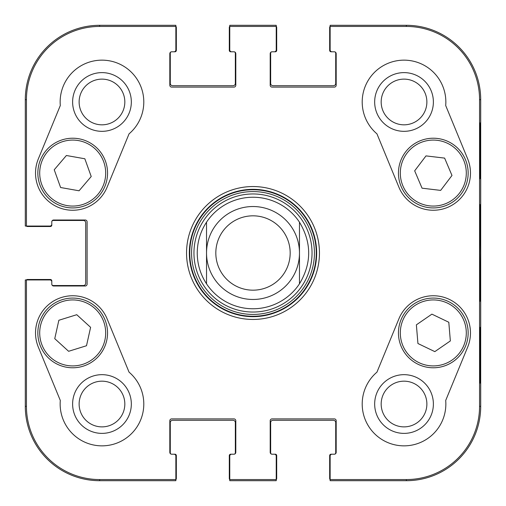 <?xml version="1.0" encoding="UTF-8"?>
<svg xmlns="http://www.w3.org/2000/svg" width="506" height="506" viewBox="0 0 506 506"><rect width="100%" height="100%" fill="white"/><g stroke="black" fill="none" stroke-linecap="round" stroke-linejoin="round"><path stroke-width="0.76" d="M79.126 404.028A22.846 22.846 0 0 1 113.401 384.237A22.846 22.846 0 0 1 113.401 423.813A22.846 22.846 0 0 1 79.126 404.028M381.176 101.972A22.846 22.846 0 0 1 415.451 82.187A22.846 22.846 0 0 1 415.451 121.763A22.846 22.846 0 0 1 381.176 101.972M381.176 404.028A22.846 22.846 0 0 1 415.451 384.237A22.846 22.846 0 0 1 415.451 423.813A22.846 22.846 0 0 1 381.176 404.028M79.126 101.972A22.846 22.846 0 0 1 113.401 82.187A22.846 22.846 0 0 1 113.401 121.763A22.846 22.846 0 0 1 79.126 101.972M251.343 193.981A59.044 59.044 0 0 0 202.716 283.948A59.044 59.044 0 0 0 304.941 281.07A59.044 59.044 0 0 0 251.343 193.981M206.53 222.178A55.761 55.761 0 0 1 299.47 222.178L299.47 283.822A55.761 55.761 0 0 1 206.53 283.822L206.53 222.178L206.53 283.822C200.42 274.461 197.321 264.183 197.239 253C197.321 241.817 200.42 231.539 206.53 222.178A55.761 55.761 0 0 1 299.47 222.178C311.753 242.728 311.753 263.272 299.47 283.822L299.47 222.178A55.761 55.761 0 0 0 251.431 197.258M72.617 404.028A29.354 29.354 0 0 0 116.652 429.449A29.354 29.354 0 0 0 116.652 378.602A29.354 29.354 0 0 0 72.617 404.028M72.617 101.972A29.354 29.354 0 0 0 116.652 127.398A29.354 29.354 0 0 0 116.652 76.551A29.354 29.354 0 0 0 72.617 101.972M374.668 101.972A29.354 29.354 0 0 0 418.702 127.398A29.354 29.354 0 0 0 418.702 76.551A29.354 29.354 0 0 0 374.668 101.972M374.668 404.028A29.354 29.354 0 0 0 418.702 429.449A29.354 29.354 0 0 0 418.702 378.602A29.354 29.354 0 0 0 374.668 404.028M480.289 327.35L479.96 327.35L480.289 327.35L480.289 383.112L479.96 383.112L479.96 327.35M480.289 383.112L479.96 383.112M480.289 122.888L479.96 122.888L480.289 122.888L480.289 178.65L479.96 178.65L479.96 122.888M480.289 178.65L479.96 178.65M480.599 253L480.175 204.696C479.947 201.995 479.656 237.656 479.789 271.836L480.175 301.253L480.599 253M479.555 99.65L479.555 406.35A73.206 73.206 0 0 1 406.35 479.555L330.14 479.555L330.14 480.7L406.35 480.7A74.35 74.35 0 0 0 480.7 406.35L480.7 99.65A74.35 74.35 0 0 0 406.35 25.3L330.14 25.3L330.14 26.445L406.35 26.445A73.206 73.206 0 0 1 479.555 99.65L480.7 99.65L480.7 406.35A74.35 74.35 0 0 1 406.35 480.7L331.999 480.7M330.14 26.445L330.14 49.93A1.86 1.86 0 0 0 331.999 51.789L334.321 51.789A1.86 1.86 0 0 1 336.18 53.649L336.18 85.248A1.86 1.86 0 0 1 334.321 87.102L272.051 87.102A1.86 1.86 0 0 1 270.191 85.248L270.191 53.649A1.86 1.86 0 0 1 272.051 51.789L274.378 51.789A1.86 1.86 0 0 0 276.232 49.93L276.232 25.3L229.768 25.3L229.768 49.93A1.86 1.86 0 0 0 231.621 51.789L233.949 51.789A1.86 1.86 0 0 1 235.809 53.649L235.809 85.248A1.86 1.86 0 0 1 233.949 87.102L171.679 87.102A1.86 1.86 0 0 1 169.82 85.248L169.82 53.649A1.86 1.86 0 0 1 171.679 51.789L174.001 51.789A1.86 1.86 0 0 0 175.86 49.93L175.86 25.3L99.65 25.3A74.35 74.35 0 0 0 25.3 99.65L25.3 226.049L49.93 226.049A1.86 1.86 0 0 0 51.789 224.19L51.789 221.868A1.86 1.86 0 0 1 53.649 220.009L85.248 220.009A1.86 1.86 0 0 1 87.102 221.868L87.102 284.132A1.86 1.86 0 0 1 85.248 285.991L53.649 285.991A1.86 1.86 0 0 1 51.789 284.132L51.789 281.81A1.86 1.86 0 0 0 49.93 279.951L25.3 279.951L25.3 406.35A74.35 74.35 0 0 0 99.65 480.7L175.86 480.7L175.86 456.07A1.86 1.86 0 0 0 174.001 454.211L171.679 454.211A1.86 1.86 0 0 1 169.82 452.351L169.82 420.752A1.86 1.86 0 0 1 171.679 418.898L233.949 418.898A1.86 1.86 0 0 1 235.809 420.752L235.809 452.351A1.86 1.86 0 0 1 233.949 454.211L231.621 454.211A1.86 1.86 0 0 0 229.768 456.07L229.768 480.7L276.232 480.7L276.232 479.555L229.768 479.555M376.945 133.843A41.821 41.821 0 0 1 388.102 63.301A41.821 41.821 0 0 1 445.697 105.539L467.677 158.916A37.178 37.178 0 0 1 447.456 207.447A37.178 37.178 0 0 1 398.924 187.226L376.945 133.843M60.303 105.539A41.821 41.821 0 0 1 117.898 63.301A41.821 41.821 0 0 1 129.055 133.843L107.076 187.226A37.178 37.178 0 0 1 58.544 207.447A37.178 37.178 0 0 1 38.323 158.916L60.303 105.539M38.323 347.084A37.178 37.178 0 0 1 58.544 298.553A37.178 37.178 0 0 1 107.076 318.774L129.055 372.157A41.821 41.821 0 0 1 117.898 442.699A41.821 41.821 0 0 1 60.303 400.461L38.323 347.084M445.697 400.461A41.821 41.821 0 0 1 388.102 442.699A41.821 41.821 0 0 1 376.945 372.157L398.924 318.774A37.178 37.178 0 0 1 447.456 298.553A37.178 37.178 0 0 1 467.677 347.084L445.697 400.461M189.339 253A63.661 63.661 0 0 1 284.834 197.865A63.661 63.661 0 0 1 284.834 308.135A63.661 63.661 0 0 1 189.339 253M186.55 253A66.45 66.45 0 0 0 286.225 310.551A66.45 66.45 0 0 0 286.225 195.449A66.45 66.45 0 0 0 186.55 253M276.232 479.555L276.232 456.07A1.86 1.86 0 0 0 274.378 454.211L272.051 454.211A1.86 1.86 0 0 1 270.191 452.351L270.191 420.752A1.86 1.86 0 0 1 272.051 418.898L334.321 418.898A1.86 1.86 0 0 1 336.18 420.752L336.18 452.351A1.86 1.86 0 0 1 334.321 454.211L331.999 454.211A1.86 1.86 0 0 0 330.14 456.07L330.14 479.555M229.768 26.445L276.232 26.445M26.445 226.049L26.445 99.65A73.206 73.206 0 0 1 99.65 26.445L175.86 26.445M175.86 479.555L99.65 479.555A73.206 73.206 0 0 1 26.445 406.35L26.445 279.951M434.825 351.626L417.931 343.517L416.375 324.839L431.903 314.144L448.797 322.252L450.353 340.93L434.825 351.626M413.528 304.226A34.851 34.851 0 0 0 418.329 364.402A34.851 34.851 0 0 0 468.044 330.152A34.851 34.851 0 0 0 413.528 304.226M414.673 170.826L426.001 155.892L444.616 158.106L451.984 175.462L440.656 190.395L422.048 188.181L414.673 170.826M465.381 159.447A34.851 34.851 0 0 0 405.464 152.104A34.851 34.851 0 0 0 429.063 207.669A34.851 34.851 0 0 0 465.381 159.447M54.231 169.769L66.387 155.506L84.844 158.776L91.219 176.518L79.062 190.787L60.606 187.517L54.231 169.769M105.501 161.287A34.851 34.851 0 0 0 46.097 150.56A34.851 34.851 0 0 0 66.507 207.371A34.851 34.851 0 0 0 105.501 161.287M58.854 320.266L76.754 314.707L90.606 327.338L86.507 345.737L68.607 351.297L54.756 338.666L58.854 320.266M106.715 340.506A34.851 34.851 0 0 0 62.251 299.678A34.851 34.851 0 0 0 49.126 358.602A34.851 34.851 0 0 0 106.715 340.506M330.14 479.77A2.321 2.321 0 0 1 329.672 478.379L329.672 455.609A1.391 1.391 0 0 1 331.069 454.211L334.321 454.211A1.391 1.391 0 0 0 335.718 452.819L335.718 422.611A2.321 2.321 0 0 0 333.391 420.29L272.981 420.29A2.321 2.321 0 0 0 270.659 422.611L270.659 452.819A1.391 1.391 0 0 0 272.051 454.211L275.308 454.211A1.391 1.391 0 0 1 276.7 455.609L276.7 478.379A2.321 2.321 0 0 1 276.232 479.77M274.378 480.7L231.621 480.7M229.768 479.77A2.321 2.321 0 0 1 229.3 478.379L229.3 455.609A1.391 1.391 0 0 1 230.692 454.211L233.949 454.211A1.391 1.391 0 0 0 235.341 452.819L235.341 422.611A2.321 2.321 0 0 0 233.019 420.29L172.609 420.29A2.321 2.321 0 0 0 170.282 422.611L170.282 452.819A1.391 1.391 0 0 0 171.679 454.211L174.931 454.211A1.391 1.391 0 0 1 176.328 455.609L176.328 478.379A2.321 2.321 0 0 1 175.86 479.77M26.23 279.951A2.321 2.321 0 0 1 27.621 279.489L50.391 279.489A1.391 1.391 0 0 1 51.789 280.881L51.789 284.132A1.391 1.391 0 0 0 53.181 285.529L83.389 285.529A2.321 2.321 0 0 0 85.71 283.208L85.71 222.792A2.321 2.321 0 0 0 83.389 220.471L53.181 220.471A1.391 1.391 0 0 0 51.789 221.868L51.789 225.119A1.391 1.391 0 0 1 50.391 226.511L27.621 226.511A2.321 2.321 0 0 1 26.23 226.049M174.001 480.7L99.65 480.7A74.35 74.35 0 0 1 25.3 406.35L25.3 281.81M175.86 26.23A2.321 2.321 0 0 1 176.328 27.621L176.328 50.391A1.391 1.391 0 0 1 174.931 51.789L171.679 51.789A1.391 1.391 0 0 0 170.282 53.181L170.282 83.389A2.321 2.321 0 0 0 172.609 85.71L233.019 85.71A2.321 2.321 0 0 0 235.341 83.389L235.341 53.181A1.391 1.391 0 0 0 233.949 51.789L230.692 51.789A1.391 1.391 0 0 1 229.3 50.391L229.3 27.621A2.321 2.321 0 0 1 229.768 26.23M25.3 224.19L25.3 99.65A74.35 74.35 0 0 1 99.65 25.3L174.001 25.3M276.232 26.23A2.321 2.321 0 0 1 276.7 27.621L276.7 50.391A1.391 1.391 0 0 1 275.308 51.789L272.051 51.789A1.391 1.391 0 0 0 270.659 53.181L270.659 83.389A2.321 2.321 0 0 0 272.981 85.71L333.391 85.71A2.321 2.321 0 0 0 335.718 83.389L335.718 53.181A1.391 1.391 0 0 0 334.321 51.789L331.069 51.789A1.391 1.391 0 0 1 329.672 50.391L329.672 27.621A2.321 2.321 0 0 1 330.14 26.23M231.621 25.3L274.378 25.3M331.999 25.3L406.35 25.3A74.35 74.35 0 0 1 480.7 99.65M215.822 253A37.178 37.178 0 0 1 271.589 220.806A37.178 37.178 0 0 1 271.589 285.194A37.178 37.178 0 0 1 215.822 253M206.53 253A46.47 46.47 0 0 1 276.232 212.754A46.47 46.47 0 0 1 276.232 293.246A46.47 46.47 0 0 1 206.53 253M251.223 189.775A63.25 63.25 0 0 0 199.136 286.156A63.25 63.25 0 0 0 308.647 283.075A63.25 63.25 0 0 0 251.223 189.775M251.273 191.597A61.428 61.428 0 0 0 200.686 285.194A61.428 61.428 0 0 0 307.041 282.203A61.428 61.428 0 0 0 251.273 191.597M480.7 406.35L479.555 406.35M406.35 480.7L406.35 479.555M406.35 25.3L406.35 26.445M99.65 25.3L99.65 26.445M25.3 406.35L26.445 406.35M25.3 99.65L26.445 99.65M99.65 480.7L99.65 479.555M414.585 305.757A32.991 32.991 0 0 1 466.19 330.304A32.991 32.991 0 0 1 419.132 362.72A32.991 32.991 0 0 1 414.585 305.757M463.667 160.174A32.991 32.991 0 0 1 429.284 205.822A32.991 32.991 0 0 1 406.95 153.223A32.991 32.991 0 0 1 463.667 160.174M103.749 161.914A32.991 32.991 0 0 1 66.836 205.544A32.991 32.991 0 0 1 47.513 151.762A32.991 32.991 0 0 1 103.749 161.914M104.9 340.102A32.991 32.991 0 0 1 50.385 357.23A32.991 32.991 0 0 1 62.807 301.45A32.991 32.991 0 0 1 104.9 340.102M299.47 283.822A55.761 55.761 0 0 1 206.53 283.822"/></g></svg>
